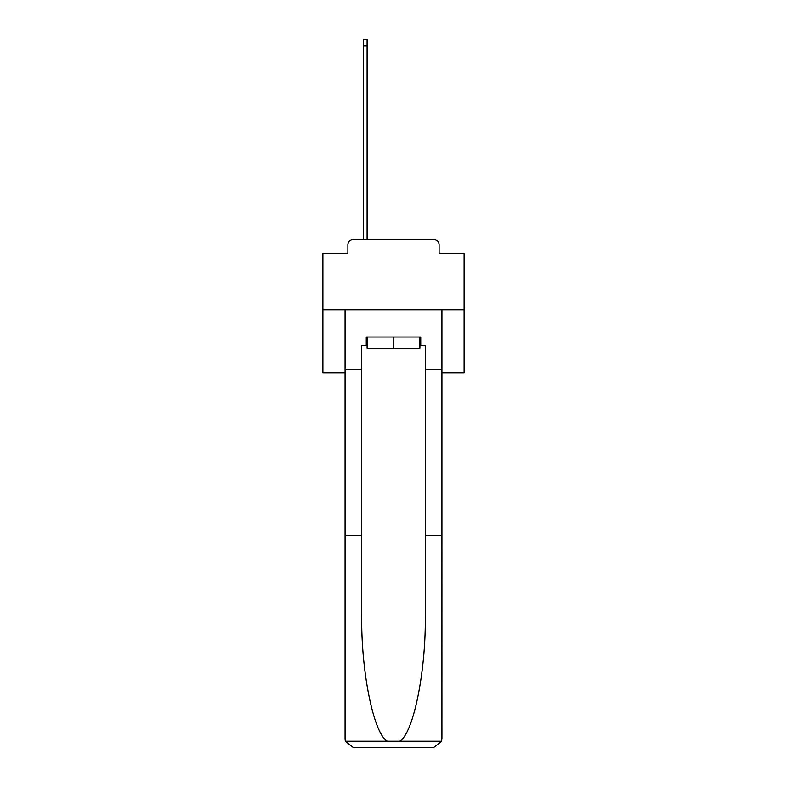 <?xml version="1.0" encoding="UTF-8"?>
<svg xmlns="http://www.w3.org/2000/svg" width="787" height="787" viewBox="0 0 787 787"><rect width="100%" height="100%" fill="white"/><g stroke="black" fill="none" stroke-linecap="round" stroke-linejoin="round"><path stroke-width="1.18" d="M347.893 244.954L347.893 253.699L347.893 244.954A5.647 5.647 0 0 1 353.54 239.297L363.427 239.297L363.427 39.35L367.096 39.35L367.096 239.297L371.474 239.297M441.93 372.881L464.104 372.881L464.104 253.699L439.107 253.699L439.107 244.954A5.647 5.647 0 0 0 433.46 239.297L353.54 239.297M464.104 309.901L322.896 309.901L322.896 253.699L347.893 253.699M322.896 309.901L322.896 372.881L345.07 372.881M415.526 239.297L433.46 239.297M439.107 253.699L439.107 244.954M419.904 345.493L420.75 345.493L420.75 337.013L366.25 337.013L366.25 345.493L361.725 345.493L361.725 535.839L345.07 535.839L345.07 739.18L345.316 741.206L353.54 747.65L433.46 747.65L441.684 741.206L441.93 535.839L441.93 739.18M411.995 747.65L433.46 747.65L411.995 747.65M361.725 535.839L361.725 614.834C360.849 670.957 373.599 733.828 387.352 741.206L399.648 741.206C413.401 733.828 426.151 670.957 425.275 614.834L425.275 345.493L420.75 345.493M345.07 739.18L345.07 309.901L441.93 309.901L441.93 369.211L425.275 369.211M361.725 369.211L345.07 369.211M441.93 369.211L441.93 535.839L425.275 535.839M366.25 345.493L367.096 345.493M367.096 337.013L367.096 348.316L419.904 348.316L419.904 337.013M393.5 337.013L393.5 348.316M345.316 741.206L387.352 741.206M399.648 741.206L441.684 741.206M363.427 45.843L367.096 45.843"/></g></svg>
